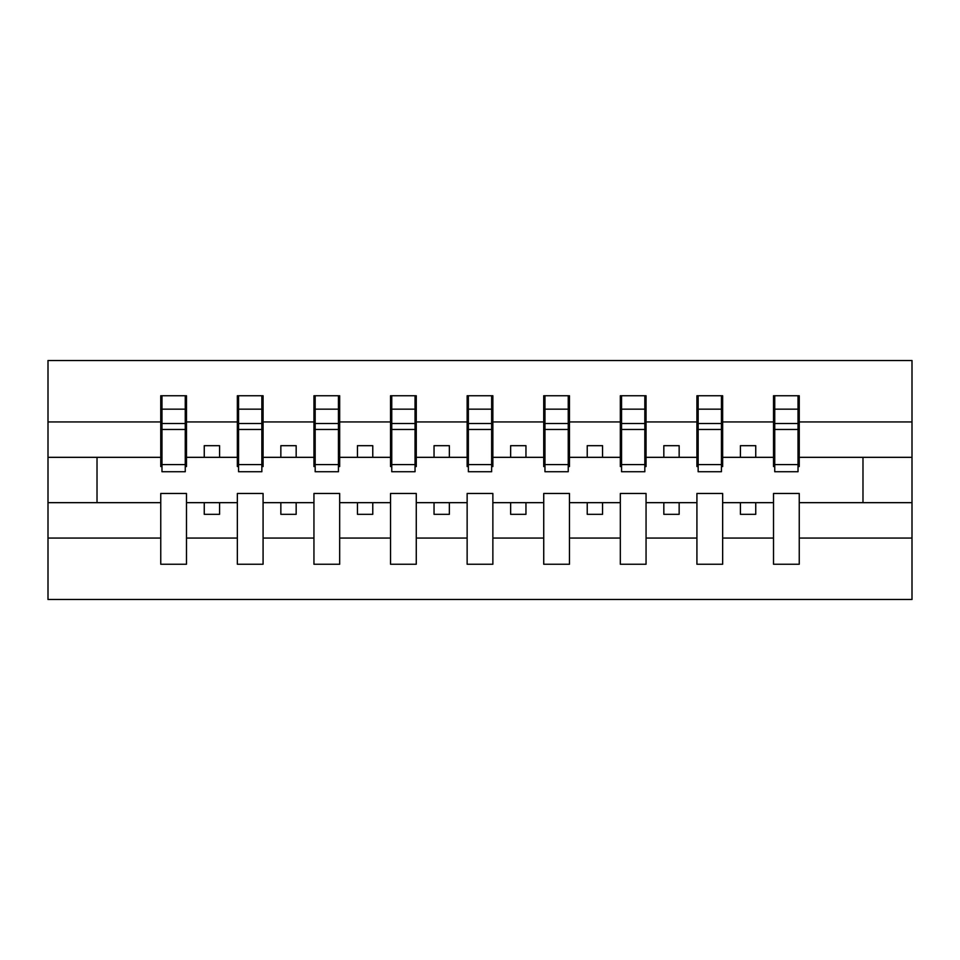 <?xml version="1.0" encoding="UTF-8"?>
<svg xmlns="http://www.w3.org/2000/svg" width="960" height="960" viewBox="0 0 960 960"><rect width="100%" height="100%" fill="white"/><g stroke="black" fill="none" stroke-linecap="round" stroke-linejoin="round"><path stroke-width="1.44" d="M773.52 538.056L722.652 538.056L722.652 493.476L696.924 493.476L696.924 538.056L646.056 538.056L646.056 493.476L620.328 493.476L620.328 538.056L569.46 538.056L569.46 493.476L543.732 493.476L543.732 538.056L492.864 538.056L492.864 493.476L467.136 493.476L467.136 538.056L416.268 538.056L416.268 493.476L390.54 493.476L390.54 538.056L339.672 538.056L339.672 493.476L313.944 493.476L313.944 538.056L263.076 538.056L263.076 493.476L237.348 493.476L237.348 538.056L186.48 538.056L186.48 493.476L160.752 493.476L160.752 538.056L48 538.056L48 599.484L912 599.484L912 538.056L799.248 538.056L799.248 564.252L773.52 564.252L773.52 502.668L740.424 502.668L740.424 514.32L755.748 514.32L755.748 502.668M799.248 538.056L799.248 493.476L773.52 493.476L773.52 502.668M696.924 538.056L696.924 564.252L722.652 564.252L722.652 538.056M620.328 538.056L620.328 564.252L646.056 564.252L646.056 538.056M543.732 538.056L543.732 564.252L569.46 564.252L569.46 538.056M467.136 538.056L467.136 564.252L492.864 564.252L492.864 538.056M390.54 538.056L390.54 564.252L416.268 564.252L416.268 538.056M313.944 538.056L313.944 564.252L339.672 564.252L339.672 538.056M237.348 538.056L237.348 564.252L263.076 564.252L263.076 538.056M774.744 464.592L798.024 464.592L798.024 471.732L774.744 471.732L774.744 395.748L773.52 395.748L773.52 421.944L722.652 421.944L722.652 466.524L721.428 466.524M774.744 466.524L773.52 466.524L773.52 421.944M698.148 464.592L721.428 464.592L721.428 471.732L698.148 471.732L698.148 395.748L696.924 395.748L696.924 421.944L646.056 421.944L646.056 466.524L644.832 466.524M698.148 466.524L696.924 466.524L696.924 421.944M621.552 464.592L644.832 464.592L644.832 471.732L621.552 471.732L621.552 395.748L620.328 395.748L620.328 421.944L569.46 421.944L569.46 466.524L568.236 466.524M621.552 466.524L620.328 466.524L620.328 421.944M544.956 464.592L568.236 464.592L568.236 471.732L544.956 471.732L544.956 395.748L543.732 395.748L543.732 421.944L492.864 421.944L492.864 466.524L491.64 466.524M544.956 466.524L543.732 466.524L543.732 421.944M468.36 464.592L491.64 464.592L491.64 471.732L468.36 471.732L468.36 395.748L467.136 395.748L467.136 421.944L416.268 421.944L416.268 466.524L415.044 466.524M468.36 466.524L467.136 466.524L467.136 421.944M391.764 464.592L415.044 464.592L415.044 471.732L391.764 471.732L391.764 395.748L390.54 395.748L390.54 421.944L339.672 421.944L339.672 466.524L338.448 466.524M391.764 466.524L390.54 466.524L390.54 421.944M315.168 464.592L338.448 464.592L338.448 471.732L315.168 471.732L315.168 395.748L313.944 395.748L313.944 421.944L263.076 421.944L263.076 466.524L261.852 466.524M315.168 466.524L313.944 466.524L313.944 421.944M238.572 464.592L261.852 464.592L261.852 471.732L238.572 471.732L238.572 395.748L237.348 395.748L237.348 421.944L186.48 421.944L186.48 395.748L185.256 395.748L185.256 471.732L161.976 471.732L161.976 429.456L185.256 429.456M238.572 466.524L237.348 466.524L237.348 421.944M160.752 538.056L160.752 564.252L186.48 564.252L186.48 538.056M161.976 429.456L161.976 395.748L160.752 395.748L160.752 421.944L48 421.944L48 360.516L912 360.516L912 421.944L799.248 421.944L799.248 466.524L798.024 466.524M161.976 466.524L160.752 466.524L160.752 421.944M773.52 395.748L799.248 395.748L799.248 421.944M696.924 395.748L722.652 395.748L722.652 421.944M620.328 395.748L646.056 395.748L646.056 421.944M543.732 395.748L569.46 395.748L569.46 421.944M467.136 395.748L492.864 395.748L492.864 421.944M390.54 395.748L416.268 395.748L416.268 421.944M313.944 395.748L339.672 395.748L339.672 421.944M237.348 395.748L263.076 395.748L263.076 421.944M160.752 395.748L186.48 395.748M740.424 502.668L722.652 502.668M773.52 457.332L755.748 457.332L755.748 445.68L740.424 445.68L740.424 457.332L722.652 457.332M740.424 457.332L755.748 457.332M679.152 514.32L679.152 502.668L663.828 502.668L663.828 514.32L679.152 514.32M663.828 502.668L646.056 502.668M696.924 502.668L679.152 502.668M696.924 457.332L679.152 457.332L679.152 445.68L663.828 445.68L663.828 457.332L646.056 457.332M663.828 457.332L679.152 457.332M602.556 514.32L602.556 502.668L587.232 502.668L587.232 514.32L602.556 514.32M587.232 502.668L569.46 502.668M620.328 502.668L602.556 502.668M620.328 457.332L602.556 457.332L602.556 445.68L587.232 445.68L587.232 457.332L569.46 457.332M587.232 457.332L602.556 457.332M525.96 514.32L525.96 502.668L510.636 502.668L510.636 514.32L525.96 514.32M510.636 502.668L492.864 502.668M543.732 502.668L525.96 502.668M543.732 457.332L525.96 457.332L525.96 445.68L510.636 445.68L510.636 457.332L492.864 457.332M510.636 457.332L525.96 457.332M449.364 514.32L449.364 502.668L434.04 502.668L434.04 514.32L449.364 514.32M434.04 502.668L416.268 502.668M467.136 502.668L449.364 502.668M467.136 457.332L449.364 457.332L449.364 445.68L434.04 445.68L434.04 457.332L416.268 457.332M434.04 457.332L449.364 457.332M372.768 514.32L372.768 502.668L357.444 502.668L357.444 514.32L372.768 514.32M357.444 502.668L339.672 502.668M390.54 502.668L372.768 502.668M390.54 457.332L372.768 457.332L372.768 445.68L357.444 445.68L357.444 457.332L339.672 457.332M357.444 457.332L372.768 457.332M296.172 514.32L296.172 502.668L280.848 502.668L280.848 514.32L296.172 514.32M280.848 502.668L263.076 502.668M313.944 502.668L296.172 502.668M313.944 457.332L296.172 457.332L296.172 445.68L280.848 445.68L280.848 457.332L263.076 457.332M280.848 457.332L296.172 457.332M219.576 514.32L219.576 502.668L204.252 502.668L204.252 514.32L219.576 514.32M204.252 502.668L186.48 502.668M237.348 502.668L219.576 502.668M237.348 457.332L219.576 457.332L219.576 445.68L204.252 445.68L204.252 457.332L186.48 457.332L186.48 421.944M204.252 457.332L219.576 457.332M186.48 457.332L186.48 466.524L185.256 466.524M160.752 502.668L48 502.668L48 421.944M48 538.056L48 502.668M160.752 457.332L48 457.332M912 538.056L912 421.944M97.02 502.668L97.02 457.332M912 457.332L862.98 457.332L862.98 502.668L799.248 502.668M912 502.668L862.98 502.668M862.98 457.332L799.248 457.332M185.256 411.06L186.48 411.06M160.752 411.06L161.976 411.06M161.976 423.492L185.256 423.492M263.076 395.748L261.852 395.748L261.852 464.592M261.852 411.06L263.076 411.06M237.348 411.06L238.572 411.06M238.572 429.456L261.852 429.456M238.572 423.492L261.852 423.492M339.672 395.748L338.448 395.748L338.448 464.592M338.448 411.06L339.672 411.06M313.944 411.06L315.168 411.06M315.168 429.456L338.448 429.456M315.168 423.492L338.448 423.492M416.268 395.748L415.044 395.748L415.044 464.592M415.044 411.06L416.268 411.06M390.54 411.06L391.764 411.06M391.764 429.456L415.044 429.456M391.764 423.492L415.044 423.492M492.864 395.748L491.64 395.748L491.64 464.592M491.64 411.06L492.864 411.06M467.136 411.06L468.36 411.06M468.36 429.456L491.64 429.456M468.36 423.492L491.64 423.492M569.46 395.748L568.236 395.748L568.236 464.592M568.236 411.06L569.46 411.06M543.732 411.06L544.956 411.06M544.956 429.456L568.236 429.456M544.956 423.492L568.236 423.492M646.056 395.748L644.832 395.748L644.832 464.592M644.832 411.06L646.056 411.06M620.328 411.06L621.552 411.06M621.552 429.456L644.832 429.456M621.552 423.492L644.832 423.492M722.652 395.748L721.428 395.748L721.428 464.592M721.428 411.06L722.652 411.06M696.924 411.06L698.148 411.06M698.148 429.456L721.428 429.456M698.148 423.492L721.428 423.492M799.248 395.748L798.024 395.748L798.024 464.592M798.024 411.06L799.248 411.06M773.52 411.06L774.744 411.06M774.744 429.456L798.024 429.456M774.744 423.492L798.024 423.492M161.976 464.592L185.256 464.592M161.976 409.164L185.256 409.164M238.572 409.164L261.852 409.164M315.168 409.164L338.448 409.164M391.764 409.164L415.044 409.164M468.36 409.164L491.64 409.164M544.956 409.164L568.236 409.164M621.552 409.164L644.832 409.164M698.148 409.164L721.428 409.164M774.744 409.164L798.024 409.164"/></g></svg>
